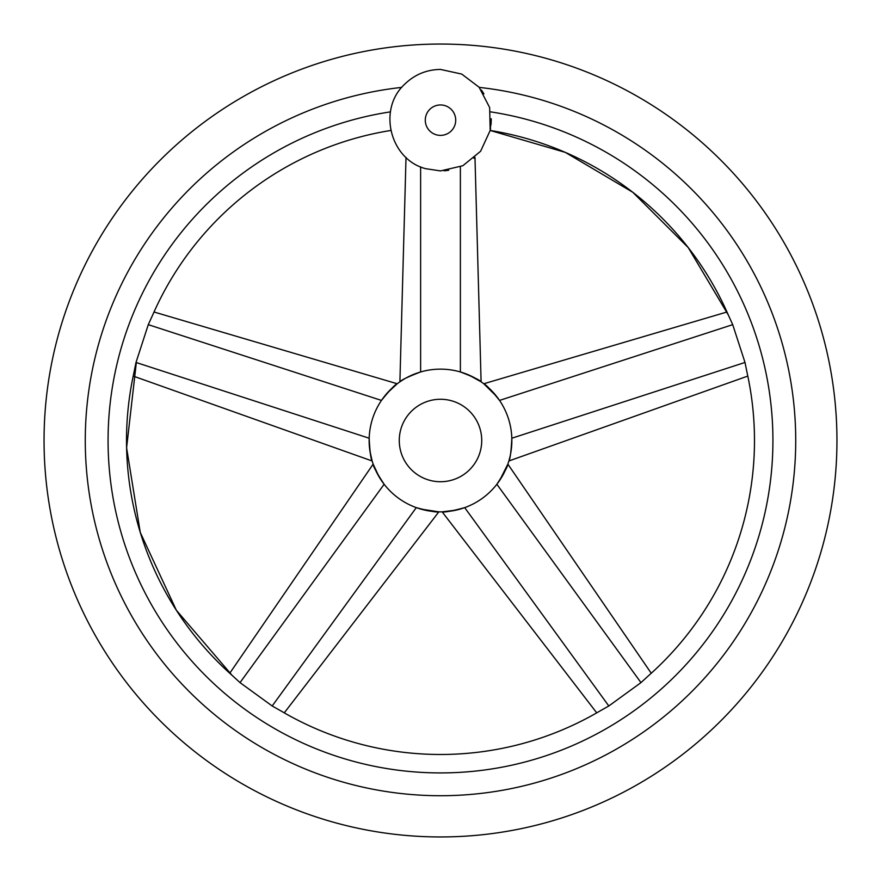 <?xml version="1.0" encoding="UTF-8"?>
<svg xmlns="http://www.w3.org/2000/svg" width="881" height="881" viewBox="0 0 881 881"><rect width="100%" height="100%" fill="white"/><g stroke="black" fill="none" stroke-linecap="round" stroke-linejoin="round"><path stroke-width="1.32" d="M444.068 170.793A50.746 50.746 0 0 0 448.704 170.242M483.911 93.882A50.746 50.746 0 0 0 481.312 90.005M440.5 44.05A396.45 396.45 0 0 0 44.05 440.5A396.45 396.45 0 0 0 440.5 836.95A396.45 396.45 0 0 0 836.95 440.5A396.45 396.45 0 0 0 440.5 44.05M479.253 87.395A355.219 355.219 0 0 1 795.191 459.904A355.219 355.219 0 0 1 440.5 795.719A355.219 355.219 0 0 1 85.809 459.904A355.219 355.219 0 0 1 401.747 87.395M491.224 118.748L490.232 130.234M490.332 129.738L490.596 128.241M491.036 124.739L491.246 119.761M728.257 314.869L688.215 247.572L632.778 192.267L565.36 152.402L490.188 130.465A313.988 313.988 0 0 1 728.257 314.869L732.717 324.66L744.996 362.454L747.143 372.993A313.988 313.988 0 0 1 648.901 675.353L640.972 682.621L608.815 705.978L599.454 711.275A313.988 313.988 0 0 1 281.546 711.275L272.185 705.978L240.028 682.621L232.099 675.353A313.988 313.988 0 0 1 133.857 372.993L136.004 362.454L148.283 324.66L152.743 314.869A313.988 313.988 0 0 1 390.812 130.465L390.812 130.465M390.437 111.865C390.25 136.39 390.25 136.39 390.437 111.865C390.25 136.39 390.25 136.39 390.437 111.865A332.423 332.423 0 0 0 109.024 465.597A332.423 332.423 0 0 0 440.5 772.923A332.423 332.423 0 0 0 771.976 465.597A332.423 332.423 0 0 0 490.563 111.865M384.248 396.582L386.693 393.631M386.913 393.378L397.232 383.753L154.01 311.995M381.462 400.415C389.776 390.118 395.029 384.557 397.232 383.753C395.162 384.413 389.909 389.964 381.462 400.415L148.283 324.66M381.352 480.42L379.293 477.194M379.116 476.896L373.159 464.111L229.754 673.249M384.138 484.264C376.903 473.174 373.247 466.456 373.159 464.111C373.148 466.28 376.804 472.998 384.138 484.264L240.028 682.621M416.295 507.632C429.267 511.123 436.789 512.522 438.859 511.839C436.602 512.478 429.08 511.079 416.295 507.632L272.185 705.978M284.266 712.861L438.859 511.839L420.81 509.086M369.172 438.22C369.866 451.645 370.857 459.232 372.145 460.983C370.835 459.034 369.844 451.446 369.172 438.22L136.004 362.454M133.196 376.077L372.145 460.983L369.888 450.819L369.183 442.967M440.5 369.139A71.361 71.361 0 0 0 369.139 440.5A71.361 71.361 0 0 0 440.5 511.861A71.361 71.361 0 0 0 511.861 440.5A71.361 71.361 0 0 0 440.5 369.139M420.622 371.958C408.079 376.771 401.163 380.052 399.897 381.814C401.351 379.975 408.255 376.683 420.622 371.958L420.622 166.861M406.02 157.402L399.897 381.814L403.289 379.612M405.712 378.191L416.118 373.434M464.882 373.434L468.45 374.843M468.758 374.976L481.103 381.814L474.98 157.402L473.989 158.294M460.378 371.958C472.745 376.683 479.649 379.975 481.103 381.814C479.837 380.052 472.921 376.771 460.378 371.958L460.378 166.861M473.945 158.327L474.98 157.402M499.538 400.415C491.091 389.964 485.838 384.413 483.768 383.753C485.971 384.557 491.224 390.118 499.538 400.415L732.717 324.66M726.99 311.995L483.768 383.753L496.752 396.582M460.19 509.086L456.49 510.044M456.149 510.121L442.141 511.839L596.734 712.861M464.705 507.632C451.92 511.079 444.398 512.478 442.141 511.839C444.211 512.522 451.733 511.123 464.705 507.632L608.815 705.978M511.817 442.967L511.586 446.788M511.553 447.13L510.506 454.332M509.912 457.074L508.855 460.983L747.804 376.077M511.828 438.22C511.156 451.446 510.165 459.034 508.855 460.983C510.143 459.232 511.134 451.645 511.828 438.22L744.996 362.454M496.862 484.264C504.196 472.998 507.852 466.28 507.841 464.111C507.753 466.456 504.097 473.174 496.862 484.264L640.972 682.621M651.246 673.249L507.841 464.111L499.648 480.42M440.5 481.731A41.231 41.231 0 0 0 481.731 440.5A41.231 41.231 0 0 0 440.5 399.269A41.231 41.231 0 0 0 399.269 440.5A41.231 41.231 0 0 0 440.5 481.731M440.5 104.949A15.219 15.219 0 0 0 425.281 120.168A15.219 15.219 0 0 0 440.5 135.388A15.219 15.219 0 0 0 455.719 120.168A15.219 15.219 0 0 0 440.5 104.949M440.5 170.914L425.578 168.667C389.964 159.417 377.475 109.123 404.621 84.29C414.61 74.577 426.569 69.632 440.5 69.423L461.743 74.081L479.088 87.208L489.649 107.548L490.188 130.454L480.597 151.268L462.822 165.738L440.5 170.914M232.099 675.353L176.332 610.214L140.266 532.421L126.6 447.768L136.335 362.565M133.857 372.993L132.877 377.586"/></g></svg>

